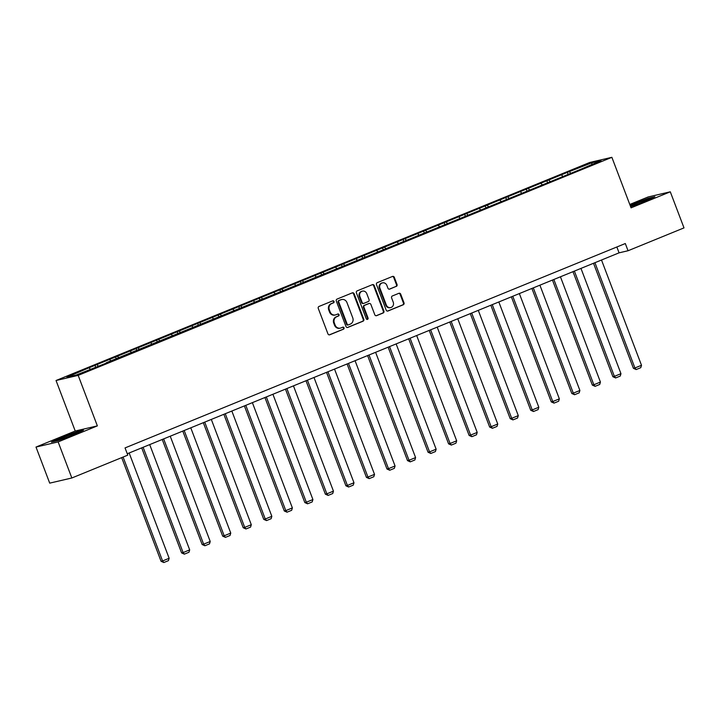 <?xml version="1.0" encoding="UTF-8"?>
<svg xmlns="http://www.w3.org/2000/svg" width="720" height="720" viewBox="0 0 720 720"><rect width="100%" height="100%" fill="white"/><g stroke="black" fill="none" stroke-linecap="round" stroke-linejoin="round"><path stroke-width="1.08" d="M334.035 301.464A1.062 0.972 76.9 0 0 332.757 300.843L319.023 306.45A1.521 1.395 76.9 0 0 318.267 308.394L327.96 333.9A1.521 1.395 76.9 0 0 329.787 334.782L343.512 329.175A1.062 0.972 76.9 0 0 342.9 327.15A1.062 0.972 76.9 0 0 342.765 327.195L340.983 327.924A4.86 4.455 76.9 0 1 335.133 325.08L334.323 322.947A4.86 4.455 76.9 0 1 336.735 316.728L338.508 315.999A1.062 0.972 76.9 0 0 337.896 313.974A1.062 0.972 76.9 0 0 337.761 314.019L335.979 314.748A4.86 4.455 76.9 0 1 330.129 311.904L329.319 309.78A4.86 4.455 76.9 0 1 331.731 303.552L333.504 302.832A1.062 0.972 76.9 0 0 334.035 301.464M335.358 314.946L334.764 315.081A4.86 4.455 76.9 0 1 329.526 312.039L328.716 309.915A4.86 4.455 76.9 0 1 331.128 303.696L332.91 302.967A1.062 0.972 76.9 0 0 332.568 300.924M329.292 334.881L342.918 329.319A1.062 0.972 76.9 0 0 342.576 327.267M340.362 328.122L339.768 328.257A4.86 4.455 76.9 0 1 334.53 325.215L333.72 323.091A4.86 4.455 76.9 0 1 336.141 316.863L337.914 316.143A1.062 0.972 76.9 0 0 337.572 314.091M396.279 286.425A1.521 1.395 76.9 0 0 397.035 284.481L394.317 277.326A1.521 1.395 76.9 0 0 392.49 276.444L377.235 282.672A1.521 1.395 76.9 0 0 376.488 284.616L386.172 310.113A1.521 1.395 76.9 0 0 387.999 311.004L403.245 304.776A1.521 1.395 76.9 0 0 404.001 302.832L400.716 294.183A1.521 1.395 76.9 0 0 398.889 293.301L392.364 295.965A1.521 1.395 76.9 0 0 391.608 297.909L393.237 302.193A4.059 3.726 76.9 0 1 390.699 307.566A4.059 3.726 76.9 0 1 386.325 305.019L379.944 288.234A4.059 3.726 76.9 0 1 382.482 282.861A4.059 3.726 76.9 0 1 386.865 285.408L387.927 288.207A1.521 1.395 76.9 0 0 389.754 289.098L395.685 286.569A1.521 1.395 76.9 0 0 396.432 284.625L393.714 277.47A1.521 1.395 76.9 0 0 392.382 276.48M631.062 207.837L670.293 191.808L684 227.889L628.047 250.749L625.311 243.531L125.046 447.921L127.791 455.13L71.838 477.99L58.131 441.909L97.362 425.88L78.174 375.372L611.874 157.32L631.062 207.837M354.132 293.751A1.521 1.395 76.9 0 0 352.296 292.86L337.05 299.088A1.521 1.395 76.9 0 0 336.294 301.032L345.987 326.529A1.521 1.395 76.9 0 0 347.814 327.42L363.06 321.192A1.521 1.395 76.9 0 0 363.816 319.248L354.132 293.751L353.529 293.886A1.521 1.395 76.9 0 0 352.188 292.905M357.147 290.88L372.393 284.652A1.521 1.395 76.9 0 1 374.22 285.543L383.913 311.04A1.521 1.395 76.9 0 1 383.157 312.984L376.632 315.648A1.521 1.395 76.9 0 1 374.796 314.757L370.872 304.416A1.521 1.395 76.9 0 0 369.036 303.534L364.707 305.298A1.521 1.395 76.9 0 0 363.96 307.242L368.046 318.006A1.062 0.972 76.9 0 1 367.38 319.41A1.062 0.972 76.9 0 1 366.237 318.744L356.391 292.824A1.521 1.395 76.9 0 1 357.147 290.88M78.174 375.372L56.043 380.511L589.743 162.468L611.874 157.32M568.008 174.096L567.351 172.377L87.102 368.586L66.906 377.226L76.005 375.111L106.263 363.132M567.351 172.377L591.921 162.729L601.011 160.614L580.815 169.254L106.281 362.736M562.671 176.274L561.636 175.095M550.035 181.44L549 180.261M542.133 184.671L541.098 183.492M529.497 189.828L528.462 188.649M521.604 193.059L520.56 191.88M508.959 198.225L507.924 197.046M501.066 201.447L500.031 200.268M488.421 206.613L487.386 205.434M480.528 209.835L479.493 208.656M467.892 215.001L466.848 213.822M459.99 218.232L458.955 217.053M447.354 223.389L446.319 222.21M439.452 226.62L438.417 225.441M426.816 231.786L425.781 230.607M418.914 235.008L417.879 233.829M406.278 240.174L405.243 238.995M398.376 243.405L397.341 242.226M385.74 248.562L384.705 247.383M377.838 251.793L376.803 250.614M365.202 256.95L364.167 255.78M357.3 260.181L356.265 259.002M344.664 265.347L343.629 264.168M336.771 268.569L335.727 267.39M324.126 273.735L323.091 272.556M316.233 276.966L315.198 275.787M303.588 282.123L302.553 280.944M295.695 285.354L294.66 284.175M283.059 290.52L282.015 289.341M275.157 293.742L274.122 292.563M262.521 298.908L261.486 297.729M254.619 302.13L253.584 300.951M241.983 307.296L240.948 306.117M234.081 310.527L233.046 309.348M221.445 315.684L220.41 314.505M213.543 318.915L212.508 317.736M200.907 324.081L199.872 322.902M193.005 327.303L191.97 326.124M180.369 332.469L179.334 331.29M172.476 335.7L171.432 334.521M159.831 340.857L158.796 339.678M151.938 344.088L150.903 342.909M139.293 349.254L138.258 348.075M131.4 352.476L130.365 351.297M118.764 357.642L117.72 356.463M110.862 360.864L109.827 359.685M98.226 366.03L97.191 364.851M90.324 369.261L89.289 368.082M97.362 425.88L75.231 431.028L36 447.057L58.131 441.909M36 447.057L49.707 483.138L71.838 477.99M670.293 191.808L648.162 196.956L629.784 204.462M75.231 431.028L56.043 380.511M127.269 453.762L619.074 252.837L628.047 250.749M591.759 164.394L591.921 162.729M570.573 173.052L569.538 171.873M616.851 246.987L619.074 252.837M95.652 367.083L95.004 365.364M116.19 358.686L115.542 356.967M136.728 350.298L136.08 348.579M157.266 341.91L156.618 340.191M177.804 333.513L177.147 331.794M198.342 325.125L197.685 323.406M218.88 316.737L218.223 315.018M239.418 308.349L238.761 306.63M259.956 299.952L259.299 298.233M280.485 291.564L279.837 289.845M301.023 283.176L300.375 281.457M321.561 274.788L320.913 273.06M342.099 266.391L341.451 264.672M362.637 258.003L361.98 256.284M383.175 249.615L382.518 247.896M403.713 241.218L403.056 239.499M424.251 232.83L423.594 231.111M444.789 224.442L444.132 222.723M465.318 216.054L464.67 214.335M485.856 207.657L485.208 205.938M506.394 199.269L505.746 197.55M526.932 190.881L526.275 189.162M547.47 182.493L546.813 180.765M74.142 434.601L83.511 430.182L76.842 431.73L60.804 437.697L51.435 442.107L58.104 440.559L74.142 434.601M630.63 206.694L645.489 201.168L654.858 196.749L648.189 198.306L630.081 205.245M347.319 327.519L362.466 321.327A1.521 1.395 76.9 0 0 363.213 319.383L353.529 293.886M339.228 300.492A1.062 0.972 76.9 0 0 338.697 301.851L347.202 324.234A1.062 0.972 76.9 0 0 348.48 324.855L350.352 324.09A4.86 4.455 76.9 0 0 352.764 317.871L346.959 302.571A4.86 4.455 76.9 0 0 341.1 299.727L338.625 300.627A1.062 0.972 76.9 0 0 338.103 301.995L338.697 301.851M347.886 324.999A1.062 0.972 76.9 0 1 346.599 324.378L338.103 301.995M341.721 299.529L341.127 299.664A4.86 4.455 76.9 0 0 340.497 299.862L341.1 299.727M338.625 300.627L340.497 299.862M376.137 315.747L382.554 313.119A1.521 1.395 76.9 0 0 383.31 311.175L373.626 285.678A1.521 1.395 76.9 0 0 372.285 284.697M368.838 303.579A1.521 1.395 76.9 0 0 368.442 303.669L364.113 305.433A1.521 1.395 76.9 0 0 363.357 307.386L367.452 318.15L368.046 318.006M367.074 319.428A1.062 0.972 76.9 0 0 367.452 318.15M366.795 293.688A4.059 3.726 76.9 0 0 362.421 291.141A4.059 3.726 76.9 0 0 359.883 296.514L362.124 302.427A1.521 1.395 76.9 0 0 363.96 303.318L368.289 301.545A1.521 1.395 76.9 0 0 369.045 299.601L366.795 293.688M362.421 291.141L361.818 291.285A4.059 3.726 76.9 0 0 359.28 296.649L359.883 296.514M363.357 303.453A1.521 1.395 76.9 0 1 361.53 302.562L359.28 296.649M389.259 289.188L395.685 286.569M382.482 282.861L381.888 283.005A4.059 3.726 76.9 0 0 379.35 288.369L379.944 288.234M390.699 307.566L390.105 307.701A4.059 3.726 76.9 0 1 385.722 305.154L379.35 288.369M387.513 311.094L402.651 304.911A1.521 1.395 76.9 0 0 403.407 302.967L400.122 294.327A1.521 1.395 76.9 0 0 398.781 293.346M121.689 457.623L161.073 561.303L162.567 560.961L123.093 457.047M129.159 452.997L169.146 558.27L168.426 560.655L163.818 562.536L161.073 561.303M163.818 562.536L162.567 560.961L169.146 558.27M69.363 436.374A10.053 0.585 -20.8 0 0 76.941 432.954A10.053 0.585 -20.8 0 0 76.95 432.936A10.053 0.585 -20.8 0 0 68.409 435.501A10.053 0.585 -20.8 0 0 58.23 439.911A10.053 0.585 -20.8 0 0 58.257 440.037A10.053 0.585 -20.8 0 0 64.053 438.345M53.064 441.729L61.119 437.931L76.662 432.153L81.9 430.938M640.71 202.941A10.053 0.585 -20.8 0 0 642.816 202.104A10.053 0.585 -20.8 0 0 648.297 199.512A10.053 0.585 -20.8 0 0 635.04 203.913A10.053 0.585 -20.8 0 0 630.36 205.992M630.54 206.46A10.053 0.585 -20.8 0 0 635.4 204.921M630.207 205.578L648.009 198.729L653.256 197.514M141.705 447.867L181.611 552.915L183.105 552.573L143.118 447.291M149.697 444.6L189.684 549.882L188.964 552.267L184.356 554.148L181.611 552.915M184.356 554.148L183.105 552.573L189.684 549.882M162.243 439.479L202.149 544.527L203.643 544.176L163.647 438.903M170.235 436.212L210.222 541.494L209.502 543.87L204.894 545.76L202.149 544.527M204.894 545.76L203.643 544.176L210.222 541.494M182.781 431.082L222.687 536.139L224.181 535.788L184.185 430.515M190.773 427.824L230.76 533.097L230.04 535.482L225.432 537.363L222.687 536.139M225.432 537.363L224.181 535.788L230.76 533.097M203.319 422.694L243.216 527.742L244.719 527.4L204.723 422.118M211.311 419.427L251.298 524.709L250.578 527.094L245.97 528.975L243.216 527.742M245.97 528.975L244.719 527.4L251.298 524.709M223.857 414.306L263.754 519.354L265.257 519.003L225.261 413.73M231.84 411.039L271.836 516.321L271.116 518.706L266.508 520.587L263.754 519.354M266.508 520.587L265.257 519.003L271.836 516.321M244.386 405.918L284.292 510.966L285.786 510.615L245.799 405.342M252.378 402.651L292.374 507.924L291.645 510.309L287.037 512.19L284.292 510.966M287.037 512.19L285.786 510.615L292.374 507.924M264.924 397.521L304.83 502.578L306.324 502.227L266.337 396.945M272.916 394.263L312.912 499.536L312.183 501.921L307.575 503.802L304.83 502.578M307.575 503.802L306.324 502.227L312.912 499.536M285.462 389.133L325.368 494.181L326.862 493.839L286.875 388.557M293.454 385.866L333.45 491.148L332.721 493.533L328.113 495.414L325.368 494.181M328.113 495.414L326.862 493.839L333.45 491.148M306 380.745L345.906 485.793L347.4 485.442L307.413 380.169M313.992 377.478L353.979 482.76L353.259 485.136L348.651 487.026L345.906 485.793M348.651 487.026L347.4 485.442L353.979 482.76M326.538 372.357L366.444 477.405L367.938 477.054L327.942 371.781M334.53 369.09L374.517 474.363L373.797 476.748L369.189 478.629L366.444 477.405M369.189 478.629L367.938 477.054L374.517 474.363M347.076 363.96L386.982 469.008L388.476 468.666L348.48 363.384M355.068 360.693L395.055 465.975L394.335 468.36L389.727 470.241L386.982 469.008M389.727 470.241L388.476 468.666L395.055 465.975M367.614 355.572L407.52 460.62L409.014 460.278L369.018 354.996M375.606 352.305L415.593 457.587L414.873 459.972L410.265 461.853L407.52 460.62M410.265 461.853L409.014 460.278L415.593 457.587M388.152 347.184L428.049 452.232L429.552 451.881L389.556 346.608M396.144 343.917L436.131 449.19L435.411 451.575L430.803 453.465L428.049 452.232M430.803 453.465L429.552 451.881L436.131 449.19M408.681 338.787L448.587 443.844L450.081 443.493L410.094 338.211M416.673 335.529L456.669 440.802L455.94 443.187L451.341 445.068L448.587 443.844M451.341 445.068L450.081 443.493L456.669 440.802M429.219 330.399L469.125 435.447L470.619 435.105L430.632 329.823M437.211 327.132L477.207 432.414L476.478 434.799L471.87 436.68L469.125 435.447M471.87 436.68L470.619 435.105L477.207 432.414M449.757 322.011L489.663 427.059L491.157 426.708L451.17 321.435M457.749 318.744L497.745 424.026L497.016 426.411L492.408 428.292L489.663 427.059M492.408 428.292L491.157 426.708L497.745 424.026M470.295 313.623L510.201 418.671L511.695 418.32L471.708 313.047M478.287 310.356L518.283 415.629L517.554 418.014L512.946 419.895L510.201 418.671M512.946 419.895L511.695 418.32L518.283 415.629M490.833 305.226L530.739 410.283L532.233 409.932L492.246 304.65M498.825 301.968L538.812 407.241L538.092 409.626L533.484 411.507L530.739 410.283M533.484 411.507L532.233 409.932L538.812 407.241M511.371 296.838L551.277 401.886L552.771 401.544L512.775 296.262M519.363 293.571L559.35 398.853L558.63 401.238L554.022 403.119L551.277 401.886M554.022 403.119L552.771 401.544L559.35 398.853M531.909 288.45L571.815 393.498L573.309 393.147L533.313 287.874M539.901 285.183L579.888 390.465L579.168 392.841L574.56 394.731L571.815 393.498M574.56 394.731L573.309 393.147L579.888 390.465M552.447 280.053L592.353 385.11L593.847 384.759L553.851 279.486M560.439 276.795L600.426 382.068L599.706 384.453L595.098 386.334L592.353 385.11M595.098 386.334L593.847 384.759L600.426 382.068M572.985 271.665L612.882 376.713L614.385 376.371L574.389 271.089M580.968 268.398L620.964 373.68L620.244 376.065L615.636 377.946L612.882 376.713M615.636 377.946L614.385 376.371L620.964 373.68M593.514 263.277L633.42 368.325L634.914 367.983L594.927 262.701M601.506 260.01L641.502 365.292L640.773 367.677L636.165 369.558L633.42 368.325M636.165 369.558L634.914 367.983L641.502 365.292M331.128 303.696L331.731 303.552M328.716 309.915L329.319 309.78M329.526 312.039L330.129 311.904M337.914 316.143L338.508 315.999M336.141 316.863L336.735 316.728M333.72 323.091L334.323 322.947M334.53 325.215L335.133 325.08M342.918 329.319L343.512 329.175M332.91 302.967L333.504 302.832M363.213 319.383L363.816 319.248M362.466 321.327L363.06 321.192M346.599 324.378L347.202 324.234M373.626 285.678L374.22 285.543M383.31 311.175L383.913 311.04M382.554 313.119L383.157 312.984M368.442 303.669L369.036 303.534M364.113 305.433L364.707 305.298M363.357 307.386L363.96 307.242M361.53 302.562L362.124 302.427M385.722 305.154L386.325 305.019M400.122 294.327L400.716 294.183M403.407 302.967L404.001 302.832M402.651 304.911L403.245 304.776M393.714 277.47L394.317 277.326M396.432 284.625L397.035 284.481M347.751 325.044L348.345 324.9M368.64 303.606L369.234 303.471M363.168 303.516L363.762 303.381"/></g></svg>
